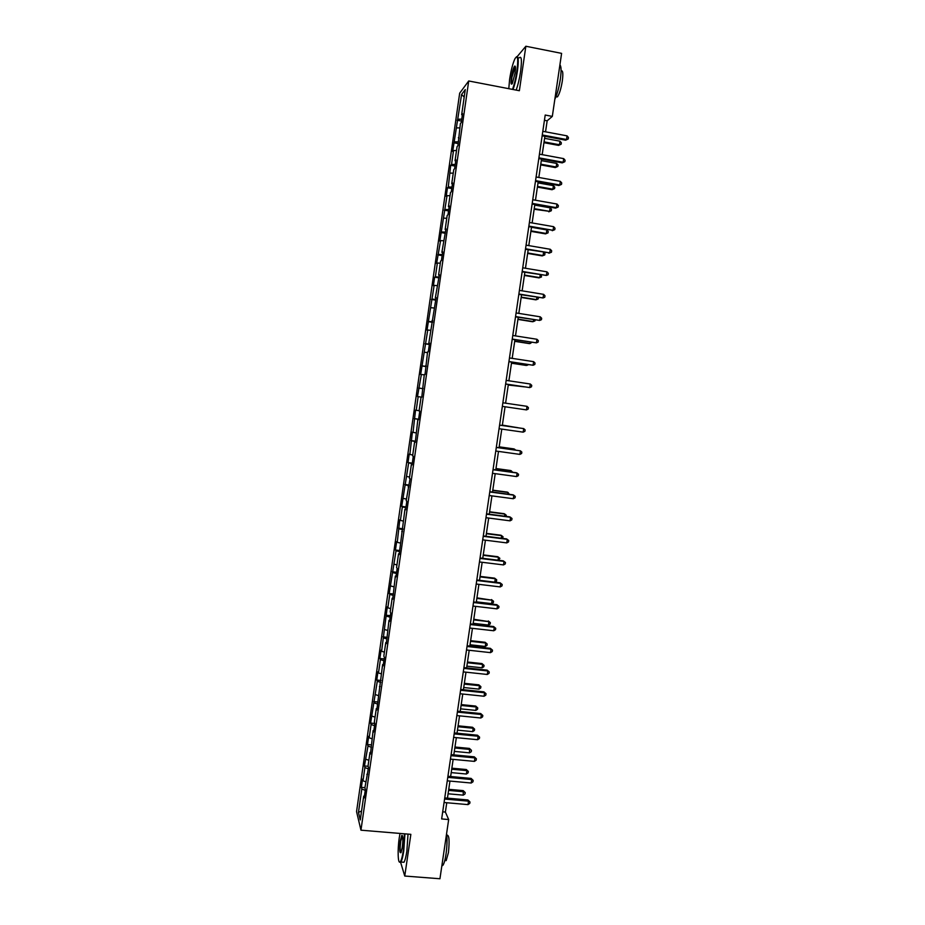 <?xml version="1.0" encoding="UTF-8"?>
<svg xmlns="http://www.w3.org/2000/svg" width="925" height="925" viewBox="0 0 925 925"><rect width="100%" height="100%" fill="white"/><g stroke="black" fill="none" stroke-linecap="round" stroke-linejoin="round"><path stroke-width="1.39" d="M459.679 93.182L356.553 811.595L360.958 830.188L468.721 80.972L459.679 93.182M364.438 795.997L363.698 796.194L364.161 797.951L365.363 789.534L364.901 787.799L368.52 767.588L368.046 765.958L369.977 752.487L370.462 754.072L373.122 730.577L373.631 732.068L374.845 723.593L374.336 722.136L376.278 708.631L376.799 710.03L382.615 664.601L383.158 665.827L384.384 657.305L383.829 656.126L385.783 642.528L386.338 643.661L388.962 620.421L389.529 621.461L390.766 612.905L390.188 611.911L392.142 598.267L392.732 599.215L395.333 576.078L395.935 576.934L397.172 568.343L396.571 567.534L398.536 553.844L399.149 554.607L404.942 509.259L405.578 509.825L406.827 501.2L406.179 500.668L410.053 478.734L409.393 478.294L411.371 464.512L412.041 464.893L413.29 456.233L412.619 455.886L414.597 442.069L415.279 442.358L417.834 419.592L418.528 419.788L419.777 411.093L419.071 410.931L421.072 397.068L421.777 397.172L424.309 374.509L425.038 374.521L427.558 351.916L428.298 351.824L429.558 343.083L428.807 343.21L436.103 297.526L435.328 297.85L439.387 274.69L438.6 275.107L440.612 261.081L441.41 260.619L442.682 251.808L441.873 252.317L445.977 228.88L445.156 229.492L447.18 215.421L448.012 214.75L449.284 205.917L448.44 206.622L450.475 192.527L451.319 191.764L452.591 182.907L451.735 183.705L453.77 169.587L454.626 168.72L455.898 159.852L455.042 160.753L457.077 146.612L457.944 145.641L460.384 123.58L461.263 122.528L462.546 113.613L461.656 114.723L465.275 89.563L461.575 94.489L464.2 97.044M363.698 796.194L360.276 819.943L358.461 812.381L361.814 789.025L361.374 787.348L364.924 787.661M461.575 94.489L452.683 151.457L453.516 150.532L451.527 164.43L450.695 165.298L448.29 186.989L447.469 187.752L446.232 196.377L447.041 195.649L439.803 241.148L440.589 240.604L436.6 263.463L437.363 263.012L435.386 276.783L434.634 277.188L433.397 285.744L434.149 285.386L427.015 330.19L427.743 330.017L420.655 374.475L421.361 374.475L417.487 396.559L418.169 396.652L416.215 410.272L415.545 410.122L413.036 432.38L412.377 432.137L409.868 454.453L409.22 454.117L408.006 462.558L408.653 462.928L401.716 506.368L402.329 506.923L400.398 520.417L399.785 519.815L397.253 542.327L396.652 541.634L395.449 550.017L396.039 550.745L389.205 593.515L389.76 594.417L387.841 607.829L387.286 606.869L381.597 651.293L381.077 650.159L379.874 658.473L380.395 659.641L378.487 672.972L377.967 671.747L376.776 680.048L377.284 681.297L370.601 723.072L371.087 724.506L369.179 737.768L368.705 736.288L367.514 744.532L367.988 746.047L364.438 765.958L364.901 767.565L363.005 780.781L362.554 779.128L361.374 787.348M545.542 131.824L547.161 120.793L552.317 116.4L545.207 115.047L441.653 818.937L448.671 819.538L445.387 812.069L446.763 802.738M367.572 774.179L366.832 774.364M363.005 780.781L365.757 781.833M364.901 767.565L368.335 768.848M370.717 752.326L369.977 752.487M366.08 759.286L368.855 760.315M367.988 746.047L371.434 747.296M373.862 730.426L373.122 730.577M369.179 737.768L371.954 738.751M371.087 724.506L374.544 725.709M377.018 708.492L376.278 708.631M372.278 716.204L375.053 717.153M374.186 702.919L377.654 704.075M380.175 686.512L379.447 686.639M375.377 694.606L378.163 695.519M377.284 681.297L380.765 682.407M383.343 664.497L382.615 664.601M378.487 672.972L381.285 673.851M380.395 659.641L383.887 660.704M386.511 642.447L385.783 642.528M381.597 651.293L384.407 652.137M383.517 637.938L387.02 638.955M389.691 620.351L388.962 620.421M384.719 629.578L387.529 630.388M386.638 616.2L390.142 617.172M392.871 598.221L392.142 598.267M387.841 607.829L390.662 608.604M389.76 594.417L393.287 595.353M396.062 576.044L395.333 576.078M390.974 586.034L393.796 586.774M392.894 572.598L396.432 573.488M399.253 553.821L398.536 553.844M394.108 564.204L396.941 564.898M396.039 550.745L399.577 551.589M402.456 531.574L401.739 531.574M397.253 542.327L400.097 542.998M399.184 528.857L402.733 529.655M405.659 509.27L404.942 509.259M400.398 520.417L403.242 521.053M402.329 506.923L405.89 507.675M408.873 486.932L408.156 486.897M403.543 498.471L406.41 499.061M405.485 484.943L409.058 485.648M412.087 464.558L411.371 464.512M406.711 476.479L409.578 477.034M408.653 462.928L412.226 463.598M415.313 442.138L414.597 442.069M409.868 454.453L412.747 454.973M411.822 440.878L415.406 441.491M418.539 419.672L417.834 419.592M413.036 432.38L415.926 432.865M414.99 418.782L418.586 419.36M416.215 410.272L419.106 410.723M418.169 396.652L421.072 397.079M423.026 388.512L422.32 388.396M419.395 388.13L423.002 388.639M421.361 374.475L424.263 374.868M426.263 365.953L425.558 365.826M422.586 365.942L426.205 366.404M424.54 352.263L427.454 352.61M429.512 343.348L428.807 343.21M425.778 343.718L429.408 344.135M427.743 330.017L430.668 330.329M432.773 320.709L432.067 320.547M428.969 321.449L432.611 321.819M430.946 307.724L433.871 307.99M436.033 298.023L435.328 297.85M432.172 299.133L435.825 299.457M434.149 285.386L437.086 285.628M439.306 275.303L438.6 275.107M435.386 276.783L439.051 277.061M437.363 263.012L440.312 263.209M442.578 252.537L441.873 252.317M438.6 254.398L442.277 254.629M440.589 240.604L443.538 240.754M445.85 229.724L445.156 229.492M441.826 231.967L445.503 232.152M443.815 218.15L446.775 218.265M449.145 206.876L448.44 206.622M445.052 209.501L448.741 209.628M447.041 195.649L450.012 195.73M452.429 183.983L451.735 183.705M448.29 186.989L451.99 187.07M450.278 173.114L453.262 173.16M455.724 161.042L455.042 160.753M451.527 164.43L455.239 164.477M453.516 150.532L456.511 150.544M459.031 138.068L458.349 137.756M454.765 141.837L458.488 141.826M456.765 127.916L459.76 127.881M462.338 115.047L461.656 114.723M458.025 119.209L461.748 119.152M468.721 80.972L519.364 90.719L525.851 46.25L517.318 56.448M525.851 46.25L561.602 53.372L552.317 116.4M400.629 862.366L404.757 876.044L439.942 878.75L448.671 819.538M404.757 876.044L410.85 834.338L360.958 830.188M447.446 798.136L449.955 781.082M450.625 776.538L453.146 759.379M453.805 754.893L456.349 737.63M457.008 733.201L459.552 715.857M460.199 711.475L462.766 694.039M463.402 689.715L465.992 672.174M466.616 667.908L469.206 650.275M469.831 646.066L472.444 628.341M473.057 624.19L475.681 606.361M476.283 602.268L478.919 584.346M479.508 580.31L482.168 562.284M482.757 558.307L485.417 540.188M485.995 536.269L488.678 518.058M489.244 514.196L491.938 495.881M492.505 492.077L495.21 473.658M495.765 469.923L498.494 451.4M499.038 447.723L501.778 429.108M502.31 425.477L505.062 406.769M505.593 403.184L508.345 384.465M508.889 380.799L511.641 362.103M512.184 358.368L514.936 339.706M515.491 335.902L518.243 317.275M518.809 313.39L521.55 294.798M522.128 290.843L524.868 272.285M525.458 268.25L528.187 249.727M528.788 245.622L531.517 227.122M532.129 222.948L534.847 204.483M535.471 200.228L538.188 181.797M538.824 177.473L541.53 159.077M542.177 154.672L544.883 136.31M358.461 812.381L361.571 810.994M361.814 789.025L365.248 790.355M544.432 120.285L547.161 120.793M442.693 811.838L445.387 812.069M457.17 120.262L461.483 121.059M453.932 142.797L458.245 143.583M450.695 165.298L455.007 166.072M447.469 187.752L451.782 188.515M444.254 210.172L448.556 210.923M441.04 232.545L445.341 233.285M437.837 254.884L442.138 255.601M434.634 277.188L438.936 277.882M431.432 299.446L435.733 300.128M428.24 321.657L432.542 322.328M425.061 343.834L429.35 344.493M421.881 365.965L426.171 366.612M418.713 388.061L423.002 388.697M414.331 418.597L418.609 419.21M411.163 440.601L415.452 441.19M408.006 462.558L412.296 463.147M404.861 484.48L409.139 485.058M401.716 506.368L405.994 506.923M398.583 528.21L402.861 528.753M395.449 550.017L399.727 550.548M392.327 571.789L396.605 572.298M389.205 593.515L393.472 594.012M386.095 615.206L390.362 615.692M382.985 636.851L387.251 637.325M379.874 658.473L384.141 658.924M376.776 680.048L381.042 680.488M373.688 701.578L377.955 702.017M370.601 723.072L374.81 723.489M367.514 744.532L371.457 744.914M364.438 765.958L368.138 766.305M542.154 135.802L565.626 140.184L566.528 139.513L542.27 134.981M567.06 135.859L568.447 137.501L568.239 138.958L566.528 139.513L567.06 135.859L542.813 131.315M568.239 138.958L565.626 140.184M543.946 142.681L558.596 145.398L559.452 144.751L559.983 141.19L544.582 138.322M544.062 141.895L559.452 144.751L561.14 144.208L558.596 145.398M559.983 141.19L561.348 142.785L561.14 144.208M512.496 89.401C514.312 84.499 515.792 78.336 516.925 70.924C518.405 58.645 517.769 54.54 515.017 58.599C512.843 63.235 511.051 70.127 509.617 79.273L508.796 88.684M516.439 56.818C518.474 55.523 518.821 60.218 517.445 70.901C516.323 78.278 514.843 84.476 513.028 89.494M515.063 73.052L512.369 83.377C510.982 85.389 510.669 83.331 511.409 77.226C512.369 71.352 513.456 67.641 514.67 66.091C515.583 65.756 515.711 68.068 515.063 73.052M515.317 66.531L511.918 77.203C511.363 81.342 511.398 83.574 512.034 83.921M559.903 64.877C561.302 66.195 561.44 70.994 560.319 79.284C558.966 87.782 557.139 94.443 554.838 99.276M561.07 71.005C562.874 69.953 563.29 73.318 562.308 81.099C561.036 88.765 559.417 94.015 557.463 96.859L555.925 96.848M519.191 57.859C521.55 55.558 522.012 60.113 520.59 71.514C519.457 78.891 517.977 85.088 516.15 90.095M400.028 833.437L399.265 837.842C397.449 849.74 397.912 864.239 400.12 861.996C401.265 860.817 402.329 857.036 403.3 850.653L404.433 833.807M404.942 833.841L403.774 850.85C402.918 856.573 401.959 860.308 400.895 862.031L399.461 862.077M402.271 847.393L401.057 852.503C399.6 853.625 399.334 849.786 400.259 840.987L401.843 835.31C402.999 835.726 403.138 839.761 402.271 847.393M402.444 835.703L400.722 841.172C399.947 847.728 400.016 851.578 400.941 852.734M446.59 833.622C447.295 839.322 447.099 846.202 446 854.261C445.133 859.949 444.081 863.649 442.867 865.349L441.826 865.927M446.775 835.171L446.844 835.171C449.134 834.708 449.666 840.536 448.428 852.63L446.162 860.62L444.856 860.516M408.017 834.096L406.873 851.104C406.006 856.827 405.034 860.551 403.971 862.273L402.444 862.158M538.801 158.58L562.261 162.869L563.152 162.268L538.905 157.828M563.695 158.626L565.082 160.233L564.863 161.69L563.152 162.268L563.695 158.626L539.448 154.163M564.863 161.69L562.261 162.869M535.459 181.312L558.908 185.52L559.787 184.988L535.552 180.629M560.33 181.346L561.718 182.93L561.498 184.387L559.787 184.988L560.33 181.346L536.095 176.976M561.498 184.387L558.908 185.52M540.674 164.904L555.312 167.575L556.168 166.997L556.7 163.436L541.298 160.626M540.778 164.188L556.168 166.997L557.844 166.431L555.312 167.575M556.7 163.436L558.064 165.008L557.844 166.431M537.402 187.093L552.04 189.718L552.884 189.197L553.416 185.648L538.026 182.884M537.494 186.445L552.884 189.197L554.572 188.608L552.04 189.718M553.416 185.648L554.78 187.185L554.572 188.608M532.118 203.997L555.555 208.137L556.434 207.662L532.21 203.384M556.966 204.032L558.365 205.581L558.145 207.038L556.434 207.662L556.966 204.032L532.742 199.742M558.145 207.038L555.555 208.137M528.788 226.648L553.081 230.302L528.869 226.105M553.613 226.671L555.012 228.198L554.792 229.654L553.081 230.302L553.613 226.671L529.401 222.474M554.792 229.654L552.213 230.707M525.458 249.264L549.727 252.895L525.527 248.779M550.271 249.276L551.67 250.767L551.45 252.213L549.727 252.895L550.271 249.276L526.059 245.148M551.45 252.213L548.883 253.23M534.141 209.247L549.612 211.363L550.132 207.813L534.754 205.107M534.234 208.668L549.612 211.363L551.288 210.75L548.779 211.813M550.132 207.813L551.508 209.327L551.288 210.75M530.892 231.354L545.519 233.875L546.34 233.493L546.86 229.943L531.482 227.284M530.962 230.834L546.34 233.493L548.028 232.857L545.519 233.875M546.86 229.943L548.236 231.435L548.028 232.857M527.643 253.427L542.258 255.901L543.067 255.577L543.553 252.328M527.701 252.976L543.067 255.577L544.756 254.918L542.258 255.901M543.923 252.398L544.975 253.496L544.756 254.918M524.394 275.465L539.009 277.882L539.807 277.616L540.223 274.841M524.452 275.072L539.807 277.616L541.507 276.933L541.206 275.002M521.157 297.457L535.772 299.827L536.558 299.631L536.905 297.295M521.203 297.133L536.558 299.631L538.246 298.914L538.454 297.549M517.919 319.403L532.523 321.738L533.309 321.588L533.586 319.726M517.965 319.148L533.309 321.588L535.008 320.859L535.136 319.969M514.693 341.325L529.297 343.603L530.071 343.522L530.279 342.111M514.728 341.128L530.071 343.522L531.829 342.354M511.479 363.201L526.071 365.421L526.972 364.45M511.502 363.062L526.834 365.41L528.441 364.67M508.264 385.031L523.677 386.754M508.276 384.962L524.429 386.87M517.618 427.674L502.368 425.107M518.116 427.743L502.356 425.153M514.346 449.862L513.733 448.879L499.165 446.833M515.526 450.036L514.462 449.087L499.153 446.948M511.062 472.016L511.248 470.79L510.531 470.524L495.973 468.524M512.612 472.224L511.248 470.79L495.95 468.697M507.802 494.123L508.045 492.458L507.339 492.123L492.782 490.181M509.34 494.332L508.045 492.458L492.748 490.412M504.541 516.185L504.842 514.08L504.148 513.687L489.603 511.791M506.079 516.393L506.252 515.237L504.842 514.08L489.556 512.08M501.281 538.211L501.651 535.668L500.968 535.217L486.423 533.367M502.506 538.373L503.061 536.789L501.651 535.668L486.377 533.713M498.032 560.203L498.471 557.22L497.789 556.711L483.255 554.896M498.633 560.284L499.882 558.318L498.471 557.22L483.197 555.312M494.783 582.149L495.291 578.726L494.621 578.16L480.087 576.391M494.621 578.16L496.702 579.802L495.291 578.726L480.017 576.876M496.702 579.802L496.494 581.178L494.806 582.16M476.34 601.84L491.603 603.632L492.112 600.198L476.93 597.851M491.453 599.573L493.534 601.25L492.112 600.198L476.849 598.394M493.534 601.25L493.326 602.626L491.603 603.632M522.139 271.823L546.386 275.442L522.197 271.418M546.929 271.834L548.328 273.303L548.109 274.748L546.386 275.442L546.929 271.834L522.729 267.799M518.821 294.358L543.056 297.954L518.879 294.011M543.588 294.347L544.998 295.792L544.779 297.237L543.056 297.954L543.588 294.347L519.411 290.392M515.514 316.836L539.726 320.42L515.56 316.57M540.258 316.824L541.668 318.246L541.449 319.68L539.726 320.42L540.258 316.824L516.092 312.951M512.219 339.29L536.408 342.851L512.242 339.082M536.939 339.267L538.35 340.654L538.13 342.088L536.408 342.851L536.939 339.267L512.774 335.474M508.912 361.687L533.089 365.248L508.935 361.548M533.621 361.652L535.032 363.016L534.823 364.45L533.089 365.248L533.621 361.652L509.467 357.952M505.628 384.048L529.782 387.587L505.64 383.979M530.314 384.014L531.725 385.343L531.517 386.777L529.782 387.587L530.314 384.014L506.172 380.383M527.007 406.329L528.418 407.636L528.21 409.058L526.475 409.902L502.344 406.364L526.475 409.902L527.007 406.329L502.876 402.78M499.581 425.142L523.7 428.599L523.18 432.16L499.061 428.714M499.592 425.095L523.7 428.599L525.123 429.882L524.914 431.304L523.18 432.16M496.297 447.446L520.417 450.833L519.885 454.395L495.777 451.018M496.32 447.342L520.417 450.833L521.839 452.082L521.619 453.504L519.885 454.395M493.025 469.727L517.121 473.022L516.601 476.572L492.505 473.288M493.048 469.542L516.37 472.744L518.555 474.248L518.335 475.67L516.601 476.572M489.753 491.961L513.837 495.176L513.317 498.725L489.233 495.522M489.788 491.718L513.109 494.829L515.271 496.378L515.063 497.789L513.317 498.725M486.492 514.15L510.565 517.283L510.045 520.833L485.96 517.699M486.538 513.837L509.837 516.878L511.999 518.462L511.791 519.873L510.045 520.833M483.232 536.303L507.293 539.356L506.773 542.894L482.711 539.853M483.289 535.933L506.576 538.893L508.727 540.512L508.519 541.923L506.773 542.894M479.971 558.411L504.033 561.394L503.512 564.921L479.451 561.949M480.04 557.972L503.327 560.862L505.466 562.516L505.258 563.926L503.512 564.921M476.733 580.484L500.772 583.386L500.252 586.913L476.213 584.022M476.803 579.987L500.078 582.796L502.217 584.484L502.009 585.883L500.252 586.913M500.078 582.796L502.217 584.484M473.484 602.522L497.523 605.343L497.002 608.858L472.964 606.048M473.577 601.955L496.841 604.684L498.968 606.407L498.76 607.817L497.002 608.858M496.841 604.684L498.968 606.407M470.247 624.514L494.285 627.254L493.765 630.757L469.738 628.029M470.351 623.878L493.603 626.537L495.719 628.295L495.511 629.694L493.765 630.757M493.603 626.537L495.719 628.295M467.021 646.471L491.036 649.13L490.516 652.634L466.501 649.974M467.125 645.766L490.366 648.356L492.482 650.148L492.273 651.547L490.516 652.634M490.366 648.356L492.482 650.148M463.795 668.382L487.81 670.96L487.29 674.464L463.286 671.885M463.911 667.619L487.14 670.128L489.256 671.955L489.047 673.354L487.29 674.464M487.14 670.128L489.256 671.955M460.581 690.258L484.573 692.756L484.064 696.247L460.072 693.75M460.708 689.437L483.925 691.865L486.03 693.727L485.822 695.114L484.064 696.247M483.925 691.865L486.03 693.727M473.184 623.323L488.435 625.069L488.943 621.635L473.773 619.276M488.296 620.952L490.366 622.652L488.943 621.635L473.692 619.877M490.366 622.652L490.158 624.028L488.435 625.069M470.027 644.76L485.278 646.459L485.775 643.025L485.139 642.285L470.628 640.667M485.139 642.285L487.197 644.031L485.775 643.025L470.524 641.326M487.197 644.031L487.001 645.396L485.278 646.459M466.871 666.162L482.122 667.804L482.619 664.393L481.994 663.583L467.483 662.011M481.994 663.583L484.041 665.364L482.619 664.393L467.379 662.739M484.041 665.364L483.844 666.728L482.122 667.804M463.726 687.529L478.965 689.125L479.474 685.714L478.849 684.847L464.35 683.321M478.849 684.847L480.896 686.662L479.474 685.714L464.234 684.107M480.896 686.662L480.688 688.027L478.965 689.125M457.366 712.088L481.358 714.516L480.838 717.997L456.858 715.58M457.493 711.209L480.711 713.557L482.804 715.453L482.596 716.852L480.838 717.997M480.711 713.557L482.804 715.453M460.592 708.851L475.82 710.4L476.317 706.989L475.704 706.076L461.217 704.596M475.704 706.076L477.751 707.926L476.317 706.989L461.089 705.44M477.751 707.926L477.543 709.278L475.82 710.4M454.163 733.883L478.132 736.231L477.624 739.711L453.655 737.375M454.302 732.935L477.508 735.213L479.589 737.144L479.381 738.532L477.624 739.711M477.508 735.213L479.589 737.144M457.459 730.137L472.675 731.64L473.184 728.241L472.571 727.27L458.083 725.824M472.571 727.27L474.606 729.143L473.184 728.241L457.956 726.738M474.606 729.143L474.409 730.507L472.675 731.64M450.961 755.644L474.93 757.91L474.409 761.379L450.452 759.124M451.111 754.627L474.305 756.835L476.387 758.801L476.178 760.188L474.409 761.379M474.305 756.835L476.387 758.801M454.325 751.389L469.542 752.846L469.449 748.418L454.973 747.03M469.449 748.418L471.472 750.325L470.039 749.447L454.822 747.99M471.472 750.325L471.276 751.69L469.542 752.846M447.769 777.358L471.727 779.555L471.207 783.013L447.261 780.827M447.92 776.283L471.114 778.411L473.184 780.411L472.976 781.798L471.207 783.013M471.114 778.411L473.184 780.411M451.203 772.606L466.408 774.017L466.917 770.629L466.327 769.531L451.851 768.189M466.327 769.531L468.351 771.473L466.917 770.629L451.701 769.207M468.351 771.473L468.142 772.826L466.408 774.017M444.578 799.038L468.524 801.154L468.015 804.611L444.069 802.507M444.74 797.905L467.923 799.963L469.981 801.987L469.784 803.374L468.015 804.611M467.923 799.963L469.981 801.987M448.082 793.789L463.286 795.142L463.217 790.621L448.741 789.314M463.217 790.621L465.229 792.586L463.783 791.765L448.579 790.389M465.229 792.586L465.021 793.939L463.286 795.142M514.762 66.912L515.41 67.039M556.018 96.582L557.463 96.859M403.971 862.273L400.895 862.031M444.786 860.504L446.162 860.62M442.867 865.349L441.919 865.28"/></g></svg>
